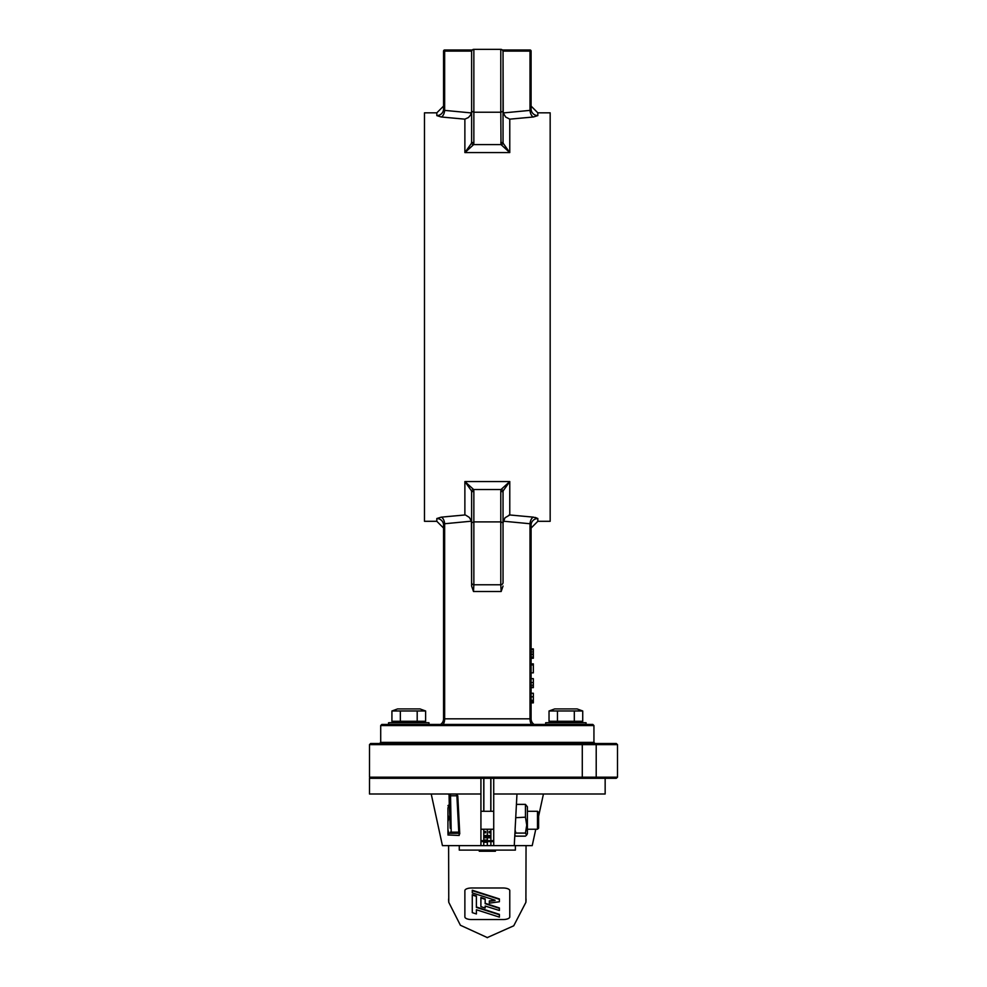 <?xml version="1.0" encoding="UTF-8"?>
<svg xmlns="http://www.w3.org/2000/svg" width="987" height="987" viewBox="0 0 987 987"><rect width="100%" height="100%" fill="white"/><g stroke="black" fill="none" stroke-linecap="round" stroke-linejoin="round"><path stroke-width="1.48" d="M531.031 524.813L531.092 648.903L533.338 648.903L533.338 658.255L531.092 658.255L531.092 663.869L533.338 663.869L533.338 672.85L531.092 672.85L531.092 678.649L533.338 678.649L533.338 687.631L531.092 687.631L531.092 693.244L533.338 693.244L533.338 701.88M531.092 658.07L533.338 658.07M531.092 657.009L533.338 657.009M531.092 654.677L533.338 654.677M531.092 701.72L533.338 701.72L533.338 702.867L531.092 702.867L531.092 718.82A6.736 6.736 0 0 0 534.103 724.433M531.092 702.769L533.338 702.769M531.092 700.363L533.338 700.363M531.092 682.56L533.338 682.56M531.092 664.93L533.338 664.93M471.613 582.527A2.245 2.245 0 0 0 473.859 584.773L473.489 591.509L471.613 586.044L471.428 521.185L444.656 523.739L444.656 718.82L531.092 718.82L531.092 525.183L531.092 528.045L537.829 521.309L550.166 521.309L550.166 112.826L537.829 112.826L537.829 115.59L533.424 116.984L509.773 119.156L509.773 152.578L508.873 151.838M471.613 51.595A2.245 2.245 0 0 1 473.859 49.35L473.859 112.222L471.613 111.309L471.613 51.595L471.613 111.334L470.626 114.973L468.43 117.527L464.877 119.156L441.226 116.984L436.834 115.615L436.822 112.826L443.558 106.09L443.558 108.952L443.558 51.102L443.558 108.952L444.656 110.384L471.428 112.937M503.037 111.309L500.791 112.222L500.791 49.35A2.245 2.245 0 0 1 503.037 51.595L503.037 141.869A7.23 6.847 -179.1 0 0 503.21 143.337L509.773 152.578L501.014 144.595L500.791 112.222L473.859 112.222L473.859 142.72A2.245 0.851 180 0 1 471.613 141.869L471.613 111.309L471.613 141.869A7.23 6.847 179.1 0 1 471.453 143.337L464.877 152.578L464.877 119.156M471.613 586.044L471.613 522.789L473.859 521.901L473.859 584.773L500.791 584.773A2.245 2.245 0 0 0 503.037 582.527L503.037 522.789L503.037 582.527M471.613 529.501L471.613 492.266A2.245 0.851 0 0 1 473.859 491.415L473.859 521.901L500.791 521.901L503.037 522.814L504.974 517.805L509.773 514.967L533.424 517.151L537.829 518.533L535.25 517.422M473.859 49.35L500.791 49.35M436.822 112.826L424.484 112.826L424.484 521.309L436.822 521.309L436.822 518.533L441.226 517.151L464.877 514.967L464.877 481.545L473.637 489.527L473.859 491.415M537.829 521.309L537.829 518.533A6.736 6.638 180 0 0 531.092 525.183L529.994 523.739L503.222 521.185M503.037 586.044L501.162 591.509L500.791 584.773L500.791 491.415A2.245 0.851 -0 0 1 503.037 492.266L503.037 522.814M472.304 49.979L471.675 51.102L444.656 51.102L445.236 49.979L472.304 49.979L444.681 49.979A1.123 1.123 0 0 0 443.558 51.102L444.656 51.102L444.656 110.384A6.736 3.405 -83.1 0 1 441.226 116.984M503.037 51.595L503.222 112.937L529.994 110.384L529.994 51.102L529.427 49.979L502.346 49.979L529.97 49.979A1.123 1.123 0 0 1 531.092 51.102L531.092 108.952L531.092 51.102L502.988 51.102L502.346 49.979L502.988 51.102M440.547 724.433A6.736 6.736 0 0 0 443.558 718.82L443.558 525.183L443.558 718.82L444.656 718.82A6.736 3.43 90 0 1 443.126 724.433M436.822 521.309L443.558 528.045L443.57 525.059M537.829 112.826L531.092 106.09L531.092 109.064M443.619 109.31L443.558 108.952A6.736 6.638 0 0 1 436.822 115.59M529.994 110.384L531.092 108.952L529.994 110.384A6.736 3.405 -96.9 0 0 533.424 116.984M443.558 525.183L444.656 523.739L443.558 525.183A6.736 6.638 -0 0 0 436.822 518.533M471.613 126.274L471.613 104.622M503.037 104.622L503.037 126.274M503.037 507.861L503.037 529.501M508.873 515.189L509.773 514.967L509.773 481.545L503.21 490.798A7.23 6.847 -0.9 0 0 503.037 492.266M531.524 724.433A6.736 3.43 90 0 1 529.994 718.82L529.994 523.739A6.736 3.405 96.9 0 1 533.424 517.151M500.791 491.415L501.014 489.527L509.773 481.545L464.877 481.545L471.453 490.798A2.245 0.827 -13.6 0 1 473.637 489.527L501.014 489.527A2.245 0.827 13.6 0 1 503.21 490.798M471.428 521.185L469.343 517.435L465.778 515.189M471.613 492.266A7.23 6.847 0.9 0 0 471.453 490.798M444.656 523.739A6.736 3.405 83.1 0 0 441.226 517.151M465.778 151.838L473.637 144.595A2.245 0.827 -166.4 0 1 471.453 143.337M503.222 112.937L505.652 117.034L509.773 119.156M537.829 115.59A6.736 6.638 -0 0 1 531.092 108.952M503.037 141.869A2.245 0.851 180 0 1 500.791 142.72M503.21 143.337A2.245 0.827 166.4 0 1 501.014 144.595L473.637 144.595L473.859 142.72M483.864 778.299L483.864 811.289M490.786 778.299L490.786 811.289M557.458 710.985L549.031 710.985L549.031 721.287L557.458 721.287L557.458 710.985L582.725 710.985L577.099 708.937L554.657 708.937L549.031 710.985M551.289 721.287L551.289 722.188M582.725 710.985L582.725 721.287L557.458 721.287M574.311 721.287L574.311 710.985M400.352 710.985L391.925 710.985L391.925 721.287L400.352 721.287L400.352 710.985L425.619 710.985L419.993 708.937L397.551 708.937L391.925 710.985M394.183 721.287L394.183 722.188L423.361 722.188L423.361 721.287M425.619 710.985L425.619 721.287L400.352 721.287M417.193 721.287L417.193 710.985M408.766 722.188L428.975 722.743L388.57 722.743L408.766 722.188M565.884 722.188L586.081 722.743L545.688 722.743L565.884 722.188M485.086 778.299L487.331 778.299M581.38 743.507A1.123 0.901 90 0 1 582.281 744.63L369.496 744.63L370.618 743.507L616.283 743.507L617.504 744.63L617.504 777.176L616.283 778.299L369.496 778.299L369.496 794.004L480.928 794.004L480.928 778.299L480.928 845.625L442.435 845.625L431.22 794.004M595.062 743.507L379.6 743.507L380.711 742.384L593.94 742.384L595.062 743.507M381.833 724.433L592.817 724.433L593.94 725.556L380.711 725.556L381.833 724.433M487.331 724.433L387.447 724.433M603.267 743.507L593.73 743.507M480.928 794.004L480.928 845.625L493.722 845.625L493.722 794.004L493.722 845.625L514.264 845.625L514.807 835.236L515.88 836.149L525.442 836.149L526.602 835.101L525.442 833.077L515.88 833.077L514.881 833.892M459.165 833.731L457.783 795.707L456.882 795.769A1.801 0.901 90 0 0 455.982 794.004L457.783 795.707L459.745 833.571M605.154 778.299L605.154 794.004L493.722 794.004L493.722 778.299M449.27 805.059L449.048 794.449L447.864 794.004A1.801 1.801 0 0 1 449.665 795.769L449.825 805.059L449.665 795.769A1.801 1.801 0 0 0 447.864 794.004M448.616 898.935A38.715 38.715 0 0 0 448.764 902.315L448.616 845.625M535.781 829.24L532.215 845.625L514.264 845.625L516.966 794.004L516.423 804.38L525.442 804.38L527.391 806.798L527.391 833.731L526.602 835.101M526.046 845.625L525.898 902.315A38.715 38.715 90.8 0 0 526.046 898.935M448.764 902.315L460.398 925.251L487.479 937.65M487.134 937.65L513.733 925.806L525.898 902.315M509.773 916.923L509.773 890.619A6.736 2.628 180 0 0 503.037 887.992L471.613 887.992A6.736 2.628 180 0 0 464.877 890.619L464.877 916.923A6.736 2.628 180 0 0 471.613 919.551L503.037 919.551A6.736 2.628 180 0 0 509.773 916.923L509.773 890.619A6.736 2.628 180 0 0 503.037 887.992L471.613 887.992A6.736 2.628 180 0 0 464.877 890.619L464.877 916.923A6.736 2.628 180 0 0 471.613 919.551L503.037 919.551A6.736 2.628 180 0 0 509.773 916.923M457.98 832.164L458.795 832.362L456.882 795.769L450.553 795.769L451.195 832.164L457.98 832.164M450.232 828.278L449.048 794.449M451.195 832.164L450.294 832.164M459.782 833.867L458.795 832.362M483.753 778.299L483.753 811.289M483.753 829.24L483.753 840.69M483.753 841.59L483.753 845.625M490.897 778.299L490.897 811.289M490.897 829.24L490.897 840.69M490.897 841.59L490.897 845.625M537.496 811.289L538.618 812.412L538.618 828.118L537.496 829.24L537.496 811.289L527.391 811.289M459.165 833.324L459.165 835.471L447.938 834.977L448.826 833.324L459.165 833.324L459.165 832.596M448.826 833.324L447.938 829.833L447.938 833.818M447.938 808.057L447.938 821.616L448.826 818.124L450.047 818.124M447.938 821.616L447.938 829.833M447.95 808.057L448.826 805.059L449.825 805.059M447.938 815.126L447.95 821.616M448.826 818.124L447.95 815.126M447.95 805.552L448.826 805.059M447.95 829.833L447.95 833.818M525.442 804.38L525.442 817.187L515.72 817.692M525.442 817.187L526.737 825.132L525.442 833.077M515.078 829.981L515.88 833.077M487.331 840.011L483.753 840.011L487.331 840.011L487.331 829.24M490.897 836.199L487.689 836.199L487.689 837.099L490.897 837.099M487.689 836.199L490.897 835.533L488.405 835.533M488.405 837.778L490.897 837.778L487.689 837.099M489.046 832.831L490.897 832.831L489.046 832.831L489.046 831.486L490.897 831.486L489.046 831.486M486.258 835.533L483.753 835.533L486.973 836.199L483.753 836.199M483.753 837.099L486.973 837.099L486.973 836.199M486.973 837.099L483.753 837.778L486.258 837.778M483.753 832.831L485.604 832.831L483.753 832.831M485.604 831.486L483.753 831.486L485.604 831.486L485.604 832.831M486.653 850.115L486.653 851.238L479.25 851.238L479.25 850.115M487.997 850.115L487.997 851.238L486.653 851.238M495.412 850.115L495.412 851.238L487.997 851.238M459.276 845.625L459.276 850.115L515.387 850.115L515.387 845.625M487.331 842.256L483.753 842.256L487.331 842.256L487.331 845.625M476.388 913.543L476.388 909.743L499.385 917.12L499.385 914.344L476.388 906.979M499.385 914.764L476.388 907.398L476.388 895.949L472.279 894.641L472.279 912.642L476.388 913.95L476.388 909.743M494.943 900.144L489.318 900.921L489.318 903.154L499.385 901.76L499.385 898.923L472.279 890.237L472.279 892.89L495.018 900.169M485.172 907.621L485.172 906.029L499.385 910.483L499.385 907.941L485.172 903.278M499.385 908.361L485.172 903.697L485.172 898.923L480.891 897.516L480.891 906.621L485.172 908.028L485.172 906.029M476.388 896.369L472.279 895.049M485.172 899.33L480.891 897.923M499.385 899.33L472.279 890.656M495.018 900.551L489.318 901.341M531.092 654.11L533.338 654.11M531.092 651.938L533.338 651.938M531.092 649.779L533.338 649.779M531.092 700.4L533.338 700.4M531.092 696.81L533.338 696.81M531.092 685.2L533.338 685.2M531.092 687.162L533.338 687.162M509.773 152.578L464.877 152.578M501.162 591.509L473.489 591.509M531.092 51.102A1.123 1.123 0 0 0 529.97 49.979M444.681 49.979A1.123 1.123 0 0 0 443.558 51.102M369.496 744.63L369.496 777.176L582.281 777.176A1.123 0.901 90 0 1 581.38 778.299M617.504 744.63L582.281 744.63L582.281 777.176L617.504 777.176M596.21 743.507L596.21 778.299M450.553 795.769L449.665 795.769L450.553 795.769A1.801 0.901 90 0 0 449.665 794.004M493.722 840.69L480.928 840.69M480.928 841.59L493.722 841.59M580.467 722.188L580.467 721.287M388.57 722.743L388.57 724.433M428.975 722.743L428.975 724.433M545.688 722.743L545.688 724.433M586.081 722.743L586.081 724.433M369.496 777.176L370.618 778.299M380.711 725.556L380.711 742.384M593.94 725.556L593.94 742.384M538.618 816.2L543.442 794.004M493.722 811.289L480.928 811.289M537.496 829.24L527.391 829.24M493.722 829.24L480.928 829.24"/></g></svg>
